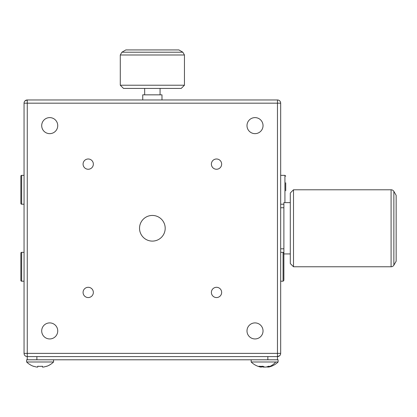 <?xml version="1.0" encoding="UTF-8"?>
<svg xmlns="http://www.w3.org/2000/svg" width="417" height="417" viewBox="0 0 417 417"><rect width="100%" height="100%" fill="white"/><g stroke="black" fill="none" stroke-linecap="round" stroke-linejoin="round"><path stroke-width="0.63" d="M216.517 169.255A5.134 5.134 0 0 0 221.651 164.121A5.134 5.134 0 0 0 216.517 158.992A5.134 5.134 0 0 0 211.388 164.121A5.134 5.134 0 0 0 216.517 169.255M88.211 169.255A5.134 5.134 0 0 0 93.345 164.121A5.134 5.134 0 0 0 88.211 158.992A5.134 5.134 0 0 0 83.077 164.121A5.134 5.134 0 0 0 88.211 169.255M88.211 297.561A5.134 5.134 0 0 0 93.345 292.432A5.134 5.134 0 0 0 88.211 287.297A5.134 5.134 0 0 0 83.077 292.432A5.134 5.134 0 0 0 88.211 297.561M216.517 297.561A5.134 5.134 0 0 0 221.651 292.432A5.134 5.134 0 0 0 216.517 287.297A5.134 5.134 0 0 0 211.388 292.432A5.134 5.134 0 0 0 216.517 297.561M49.717 338.943A8.017 8.017 0 0 0 57.739 330.921A8.017 8.017 0 0 0 49.717 322.904A8.017 8.017 0 0 0 41.7 330.921A8.017 8.017 0 0 0 49.717 338.943M255.011 338.943A8.017 8.017 0 0 0 263.033 330.921A8.017 8.017 0 0 0 255.011 322.904A8.017 8.017 0 0 0 246.994 330.921A8.017 8.017 0 0 0 255.011 338.943M255.011 133.648A8.017 8.017 0 0 0 263.033 125.632A8.017 8.017 0 0 0 255.011 117.61A8.017 8.017 0 0 0 246.994 125.632A8.017 8.017 0 0 0 255.011 133.648M49.717 133.648A8.017 8.017 0 0 0 57.739 125.632A8.017 8.017 0 0 0 49.717 117.61A8.017 8.017 0 0 0 41.7 125.632A8.017 8.017 0 0 0 49.717 133.648M152.367 241.104A12.833 12.833 0 0 0 165.195 228.276A12.833 12.833 0 0 0 152.367 215.443A12.833 12.833 0 0 0 139.533 228.276A12.833 12.833 0 0 0 152.367 241.104M278.108 361.987L275.71 361.987A19.245 15.82 90 0 1 269.971 366.361A19.109 9.742 58.8 0 1 268.569 366.23L268.621 367.069A19.099 15.7 -90 0 0 268.803 367.033A19.245 19.245 0 0 0 278.108 361.987L278.108 359.793L26.625 359.793L26.625 361.987A19.245 19.245 0 0 0 33.6 366.361L33.6 366.361M277.467 359.793L277.467 356.582L27.267 356.582L27.267 359.793M268.569 366.23A19.099 15.7 90 0 1 265.921 367.069L264.759 367.069A19.099 10.878 -90 0 1 262.924 366.23A19.109 14.058 -48.8 0 1 259.025 366.23A19.099 10.878 90 0 0 260.854 367.069L260.646 367.069A19.099 15.7 90 0 1 260.469 367.033A19.245 19.245 0 0 1 251.164 361.987L275.71 361.987M260.854 367.069L260.891 366.361M261.016 366.361A19.099 15.7 -90 0 0 263.351 367.069L263.393 366.501M263.351 367.069L264.508 367.069M268.376 366.308L268.621 367.069M269.971 366.361A19.109 9.742 58.8 0 0 271.269 366.23A19.099 15.7 -90 0 1 268.803 367.033M46.527 366.23L46.527 366.23A19.099 19.099 0 0 1 43.305 367.069L42.471 367.069L42.471 366.23A19.109 17.102 0 0 1 40.095 366.361A19.109 17.102 0 0 1 37.723 366.23L37.723 367.069L36.889 367.069A19.099 19.099 0 0 1 33.668 366.23M53.569 359.793L53.569 361.987L26.625 361.987M42.471 367.069L42.471 366.23M24.056 353.376A3.206 3.206 0 0 0 27.267 356.582L27.267 353.376L277.467 353.376L277.467 103.176L24.056 103.176L24.056 353.376L27.267 353.376L27.267 99.965A3.206 3.206 0 0 0 24.056 103.176M277.467 356.582A3.206 3.206 0 0 0 280.672 353.376L277.467 353.376L277.467 356.582L279.687 355.691M25.03 100.878L27.267 99.965L277.467 99.965A3.206 3.206 0 0 1 280.672 103.176L280.672 353.376M184.444 85.214L181.233 88.42L123.495 88.42L120.289 85.214L184.444 85.214L184.444 54.987L182.839 52.208L121.894 52.208L125.845 49.931L178.888 49.931L182.839 52.208M161.989 99.965L161.989 94.836L142.744 94.836L142.744 99.965M267.01 367.069L267.01 366.798L267.844 367.069A19.099 19.099 0 0 0 268.407 366.965M262.262 366.798L261.428 367.069A19.099 19.099 0 0 1 260.86 366.965M20.85 280.401L20.85 253.135A0.803 0.803 0 0 1 21.653 252.332L21.653 281.204A0.803 0.803 0 0 1 20.85 280.401M24.056 252.332L21.653 252.332M24.056 281.204L21.653 281.204M285.734 182.782L285.734 190.778M290.295 253.937L283.883 253.937L283.883 202.615L290.295 202.615M293.505 266.765L290.295 263.56L290.295 192.993L293.505 189.782L293.505 266.765L391.089 266.765A3.206 3.206 0 0 0 393.867 265.165L396.15 261.214L396.15 195.338L393.867 191.387L393.867 265.165M391.089 266.765L391.089 189.782A3.206 3.206 0 0 1 393.867 191.387M283.883 268.923L283.883 261.558M283.883 279.838L283.883 253.937M24.056 175.348L21.653 175.348A0.803 0.803 0 0 0 20.85 176.151L20.85 203.418A0.803 0.803 0 0 0 21.653 204.215L24.056 204.215M267.844 359.793L267.844 356.582M36.889 359.793L36.889 356.582M280.672 103.176L277.467 103.176L277.467 99.965M121.894 52.208L120.289 54.987L184.444 54.987M284.931 202.615L284.931 175.348L285.734 176.151M280.672 281.204L283.08 281.204L283.08 252.332L283.883 253.135M21.653 175.348L21.653 204.215M251.164 359.793L251.164 361.987M46.589 366.361A19.245 19.245 0 0 0 53.569 361.987M144.668 88.42L144.668 94.836M120.289 54.987L120.289 85.214M160.065 88.42L160.065 94.836M280.672 175.348L284.931 175.348M283.883 207.744L280.672 207.744M391.089 189.782L293.505 189.782M280.672 252.332L283.08 252.332M283.08 281.204L283.883 280.401M283.883 248.803L280.672 248.803M280.672 204.215L283.883 204.215"/></g></svg>
